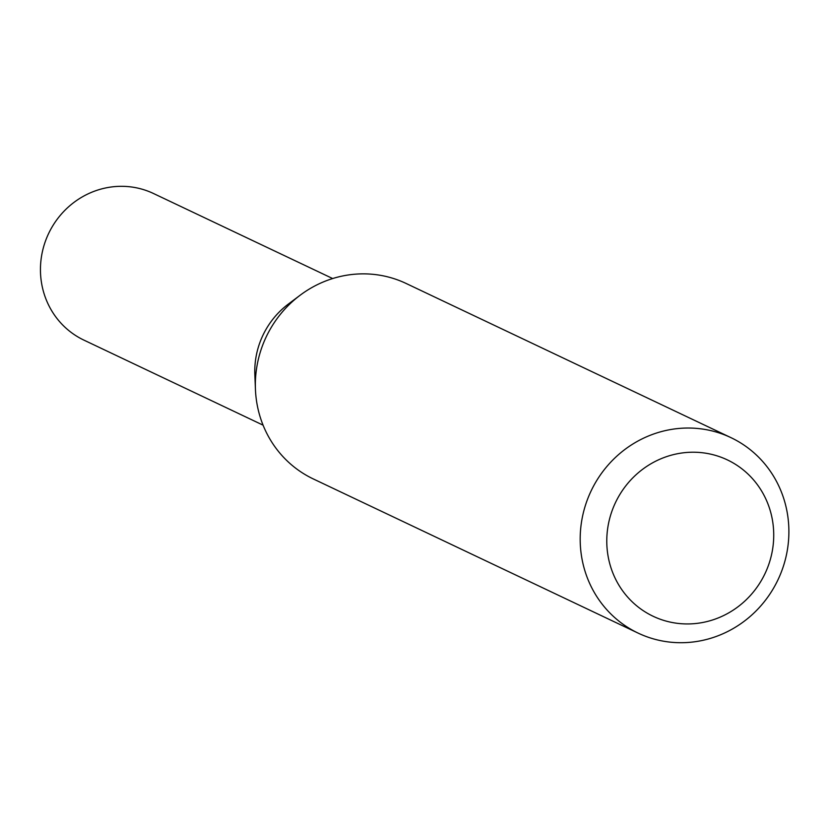 <?xml version="1.0" encoding="UTF-8"?>
<svg xmlns="http://www.w3.org/2000/svg" width="829" height="829" viewBox="0 0 829 829"><rect width="100%" height="100%" fill="white"/><g stroke="black" fill="none" stroke-linecap="round" stroke-linejoin="round"><path stroke-width="1.24" d="M787.55 548.85A108.195 103.47 -64.6 0 1 638.143 633.118A108.195 103.47 -64.6 0 1 591.067 491.006A108.195 103.47 -64.6 0 1 730.929 437.629A108.195 103.47 -64.6 0 1 787.55 548.85M638.143 633.118L313.31 478.944A108.195 103.47 -64.6 0 1 255.436 389.381A108.195 103.47 -64.6 0 1 256.689 367.724A108.195 103.47 -64.6 0 1 300.119 295.248A108.195 103.47 -64.6 0 1 406.096 283.456L730.929 437.629M772.659 548.871A86.558 82.776 -64.6 0 1 637.501 606.476A86.558 82.776 -64.6 0 1 660.609 458.914A86.558 82.776 -64.6 0 1 772.659 548.871M300.119 295.248L288.347 304.077A81.149 77.605 115.4 0 0 255.778 358.439A81.149 77.605 115.4 0 0 254.845 374.677L255.436 389.381M293.974 300.212A81.149 77.605 115.4 0 0 255.778 358.439A81.149 77.605 115.4 0 0 255.405 381.485M332.667 278.544L153.5 193.509A81.149 77.605 115.4 0 0 41.45 256.71A81.149 77.605 115.4 0 0 83.916 340.118L263.083 425.163"/></g></svg>
